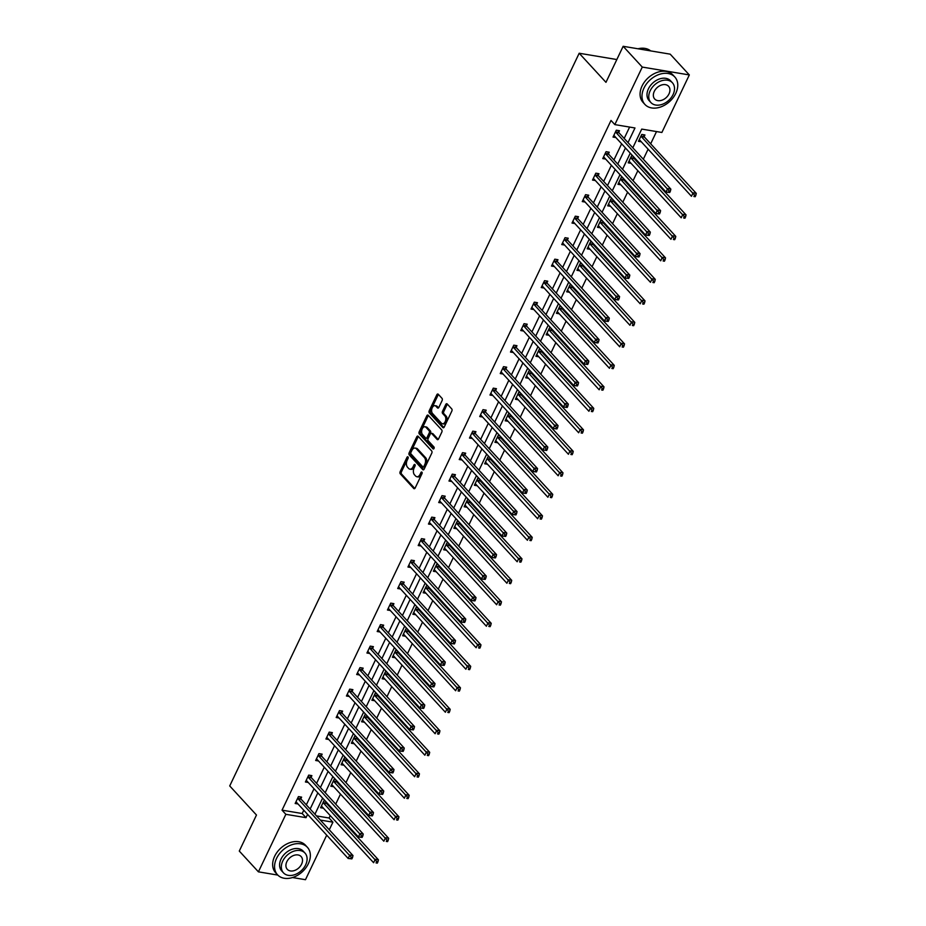 <?xml version="1.0" encoding="UTF-8"?>
<svg xmlns="http://www.w3.org/2000/svg" width="926" height="926" viewBox="0 0 926 926"><rect width="100%" height="100%" fill="white"/><g stroke="black" fill="none" stroke-linecap="round" stroke-linejoin="round"><path stroke-width="1.39" d="M407.984 456.912A1.111 0.683 -80.5 0 0 407.012 457.294L400.159 471.658A1.597 0.972 -80.5 0 0 400.264 473.823L413.772 488.511A1.597 0.972 -80.5 0 0 414.154 488.731A1.597 0.972 -80.5 0 0 415.172 487.979L422.024 473.603A1.111 0.683 -80.5 0 0 420.971 472.457L420.091 474.32A5.093 3.102 -80.5 0 1 416.839 476.74A5.093 3.102 -80.5 0 1 415.624 476.033L414.489 474.818A5.093 3.102 -80.5 0 1 414.154 467.873L415.045 466.021A1.111 0.683 -80.5 0 0 413.991 464.875L413.1 466.739A5.093 3.102 -80.5 0 1 409.859 469.158A5.093 3.102 -80.5 0 1 408.632 468.452L407.509 467.225A5.093 3.102 -80.5 0 1 407.174 460.291L408.065 458.428A1.111 0.683 -80.5 0 0 407.984 456.912M442.13 400.518A1.597 0.972 -80.5 0 0 442.015 398.342L438.23 394.221A1.597 0.972 -80.5 0 0 437.848 394.013A1.597 0.972 -80.5 0 0 436.829 394.765L429.224 410.727A1.597 0.972 -80.5 0 0 429.328 412.892L442.836 427.58A1.597 0.972 -80.5 0 0 443.218 427.789A1.597 0.972 -80.5 0 0 444.237 427.036L451.842 411.075A1.597 0.972 -80.5 0 0 451.738 408.91L447.165 403.933A1.597 0.972 -80.5 0 0 446.783 403.713A1.597 0.972 -80.5 0 0 445.765 404.465L442.512 411.306A1.597 0.972 -80.5 0 0 442.616 413.471L444.885 415.936A4.26 2.593 -80.5 0 1 445.499 420.89A4.26 2.593 -80.5 0 1 442.454 423.761A4.26 2.593 -80.5 0 1 441.436 423.17L432.535 413.505A4.26 2.593 -80.5 0 1 431.921 408.551A4.26 2.593 -80.5 0 1 434.965 405.681A4.26 2.593 -80.5 0 1 435.984 406.271L437.466 407.88A1.597 0.972 -80.5 0 0 437.859 408.1A1.597 0.972 -80.5 0 0 438.866 407.347L442.13 400.518M277.812 875.082L258.412 871.841L239.29 851.063L256.479 815.03L229.717 785.942L579.19 53.245L605.963 82.333L623.152 46.3L642.274 67.077L689.326 74.937L661.882 132.464L641.73 129.096L632.805 147.801M258.412 871.841L285.856 814.313L306.02 817.67L307.594 814.382M628.013 142.592L634.981 127.973L614.829 124.605L611.01 120.449L282.036 810.157L285.856 814.313M614.829 124.605L642.274 67.077M418.158 436.296A1.597 0.972 -80.5 0 0 417.776 436.077A1.597 0.972 -80.5 0 0 416.769 436.829L409.153 452.791A1.597 0.972 -80.5 0 0 409.257 454.955L422.777 469.644A1.597 0.972 -80.5 0 0 423.159 469.864A1.597 0.972 -80.5 0 0 424.166 469.1L431.782 453.138A1.597 0.972 -80.5 0 0 431.678 450.974L418.158 436.296M419.189 431.759L426.805 415.797A1.597 0.972 -80.5 0 1 427.812 415.045A1.597 0.972 -80.5 0 1 428.194 415.265L441.714 429.942A1.597 0.972 -80.5 0 1 441.818 432.106L438.554 438.936A1.597 0.972 -80.5 0 1 437.547 439.7A1.597 0.972 -80.5 0 1 437.165 439.48L431.678 433.518A1.597 0.972 -80.5 0 0 431.296 433.31A1.597 0.972 -80.5 0 0 430.289 434.062L428.125 438.588A1.597 0.972 -80.5 0 0 428.229 440.764L433.935 446.957A1.111 0.683 -80.5 0 1 433.032 448.855L419.293 433.924A1.597 0.972 -80.5 0 1 419.189 431.759L420.462 431.967L428.067 416.005L426.805 415.797M623.152 46.3L670.204 54.159L689.326 74.937M326.716 835.159L305.476 879.7L292.523 877.535M616.832 59.542L579.19 53.245M633.025 156.193L631.497 155.938L628.21 162.826L631.057 163.3M612.514 199.183L610.986 198.928L607.699 205.827L610.547 206.301M592.003 242.184L590.487 241.929L587.2 248.816L590.036 249.291M571.504 285.173L569.976 284.919L566.689 291.806L569.536 292.28M550.993 328.174L549.465 327.92L546.178 334.807L549.025 335.281M530.482 371.164L528.966 370.909L525.679 377.796L528.514 378.271M509.983 414.154L508.455 413.899L505.168 420.798L508.015 421.272M489.472 457.155L487.944 456.9L484.657 463.787L487.504 464.262M468.961 500.144L467.445 499.89L464.157 506.777L466.993 507.251M448.462 543.145L446.934 542.891L443.647 549.778L446.494 550.252M427.951 586.135L426.423 585.88L423.136 592.767L425.983 593.242M407.44 629.124L405.912 628.87L402.636 635.768L405.472 636.243M386.941 672.126L385.413 671.871L382.125 678.758L384.973 679.233M366.43 715.115L364.902 714.86L361.615 721.759L364.462 722.234M345.919 758.116L344.391 757.862L341.104 764.749L343.951 765.223M325.42 801.106L323.892 800.851L320.604 807.738L323.452 808.213M316.507 815.91L329.089 818.017L330.246 815.598M332.804 810.227L333.152 809.509M335.71 804.138L340.49 794.103M343.06 788.732L343.396 788.014M345.965 782.644L350.746 772.608M353.315 767.237L353.651 766.52M356.221 761.149L361.001 751.113M363.559 745.743L363.906 745.013M366.465 739.642L371.257 729.607M373.815 724.236L374.162 723.519M376.72 718.148L381.512 708.112M384.07 702.741L384.417 702.024M386.975 696.653L391.767 686.617M394.326 681.247L394.673 680.529M397.231 675.158L402.023 665.123M404.581 659.752L404.928 659.034M407.486 653.663L412.267 643.628M414.836 638.257L415.172 637.528M417.742 632.157L422.522 622.122M425.092 616.751L425.428 616.033M427.997 610.662L432.778 600.627M435.336 595.256L435.683 594.538M438.241 589.168L443.033 579.132M445.591 573.761L445.938 573.044M448.497 567.673L453.289 557.637M455.847 552.266L456.194 551.537M458.752 546.166L463.544 536.142M466.102 530.772L466.449 530.042M469.007 524.672L473.788 514.636M476.358 509.265L476.693 508.548M479.263 503.177L484.043 493.141M486.613 487.77L486.949 487.053M489.518 481.682L494.299 471.647M496.857 466.276L497.204 465.558M499.762 460.187L504.554 450.152M507.112 444.781L507.46 444.052M510.018 438.681L514.81 428.657M517.368 423.286L517.715 422.557M520.273 417.186L525.065 407.151M527.623 401.78L527.97 401.062M530.529 395.691L535.309 385.656M537.879 380.285L538.226 379.567M540.784 374.197L545.564 364.161M548.134 358.79L548.47 358.073M551.039 352.702L555.82 342.666M558.378 337.295L558.725 336.566M561.295 331.195L566.075 321.16M568.633 315.801L568.981 315.071M571.539 309.701L576.331 299.665M578.889 294.294L579.236 293.577M581.794 288.206L586.586 278.17M589.144 272.8L589.492 272.082M592.05 266.711L596.842 256.676M599.4 251.305L599.747 250.587M602.305 245.216L607.086 235.181M609.655 229.81L609.991 229.081M612.561 223.71L617.341 213.674M619.911 208.304L620.246 207.586M622.816 202.215L627.596 192.18M630.155 186.809L630.502 186.091M633.06 180.72L637.852 170.685M640.41 165.314L640.757 164.596M643.315 159.226L648.107 149.19M650.665 143.819L656.511 131.573M335.663 779.611L334.147 779.356L330.86 786.243L333.696 786.718M356.174 736.61L354.646 736.355L351.359 743.254L354.207 743.728M376.685 693.62L375.157 693.366L371.87 700.253L374.717 700.727M397.185 650.631L395.668 650.376L392.381 657.263L395.217 657.738M417.695 607.63L416.168 607.375L412.88 614.262L415.728 614.748M438.206 564.64L436.678 564.385L433.391 571.273L436.239 571.747M458.717 521.639L457.189 521.384L453.902 528.283L456.738 528.758M479.217 478.649L477.689 478.395L474.401 485.282L477.249 485.756M499.727 435.66L498.2 435.405L494.912 442.292L497.76 442.767M520.238 392.659L518.71 392.404L515.423 399.291L518.271 399.766M540.738 349.669L539.21 349.415L535.923 356.302L538.77 356.776M561.249 306.668L559.721 306.413L556.433 313.312L559.281 313.787M581.76 263.678L580.232 263.424L576.944 270.311L579.792 270.786M602.259 220.689L600.731 220.423L597.455 227.321L600.291 227.796M622.77 177.688L621.242 177.433L617.955 184.32L620.802 184.795M644.195 136.516L644.936 134.976L641.753 134.444L638.465 141.331L641.313 141.805M329.089 818.017L332.92 822.172L329.286 829.789M310.152 809.011L317.838 792.876M320.408 787.505L328.093 771.381M330.663 766.01L338.349 749.886M340.907 744.516L348.604 728.392M351.162 723.021L358.86 706.897M361.418 701.526L369.115 685.39M371.673 680.02L379.359 663.896M381.929 658.525L389.615 642.401M392.184 637.03L399.87 620.906M402.428 615.535L410.125 599.411M412.683 594.041L420.381 577.905M422.939 572.534L430.636 556.41M433.194 551.039L440.892 534.915M443.45 529.545L451.136 513.421M453.705 508.05L461.391 491.914M463.961 486.555L471.647 470.42M474.205 465.049L481.902 448.925M484.46 443.554L492.157 427.43M494.715 422.059L502.413 405.935M504.971 400.564L512.657 384.429M515.226 379.058L522.912 362.934M525.482 357.563L533.168 341.439M535.726 336.069L543.423 319.945M545.981 314.574L553.679 298.45M556.237 293.079L563.934 276.943M566.492 271.573L574.178 255.449M576.748 250.078L584.433 233.954M587.003 228.583L594.689 212.459M597.247 207.088L604.944 190.964M607.502 185.594L615.2 169.458M617.758 164.087L625.455 147.963M320.327 820.066L332.92 822.172M630.247 153.172L622.55 169.296M619.992 174.667L612.294 190.802M609.736 196.173L602.05 212.297M599.481 217.668L591.795 233.792M589.225 239.163L581.54 255.287M578.981 260.657L571.284 276.781M568.726 282.152L561.029 298.288M558.471 303.659L550.773 319.783M548.215 325.153L540.529 341.277M537.96 346.648L530.274 362.772M527.704 368.143L520.018 384.267M517.46 389.638L509.763 405.773M507.205 411.144L499.508 427.268M496.949 432.639L489.252 448.763M486.694 454.134L479.008 470.258M476.439 475.628L468.753 491.752M466.183 497.123L458.497 513.259M455.939 518.629L448.242 534.753M445.684 540.124L437.986 556.248M435.428 561.619L427.731 577.743M425.173 583.114L417.476 599.238M414.917 604.609L407.232 620.744M404.662 626.115L396.976 642.239M394.407 647.61L386.721 663.734M384.163 669.104L376.465 685.228M373.907 690.599L366.21 706.735M363.652 712.106L355.954 728.23M353.396 733.6L345.711 749.724M343.141 755.095L335.455 771.219M332.885 776.59L325.2 792.714M322.642 798.085L314.944 814.22M282.036 810.157L302.189 813.526L303.763 810.227M306.332 804.856L314.018 788.72M316.576 783.35L324.274 767.226M326.832 761.855L334.529 745.731M337.087 740.36L344.785 724.236M347.343 718.865L355.028 702.741M357.598 697.371L365.284 681.235M367.853 675.864L375.539 659.74M378.097 654.369L385.795 638.245M388.353 632.875L396.05 616.751M398.608 611.38L406.306 595.256M408.864 589.885L416.55 573.75M419.119 568.379L426.805 552.255M429.375 546.884L437.06 530.76M439.618 525.389L447.316 509.265M449.874 503.894L457.571 487.77M460.129 482.4L467.827 466.264M470.385 460.893L478.082 444.769M480.64 439.399L488.326 423.275M490.896 417.904L498.582 401.78M501.151 396.409L508.837 380.273M511.395 374.914L519.092 358.779M521.651 353.408L529.348 337.284M531.906 331.913L539.603 315.789M542.161 310.418L549.847 294.294M552.417 288.924L560.103 272.788M562.672 267.417L570.358 251.293M572.916 245.922L580.614 229.798M583.172 224.428L590.869 208.304M593.427 202.933L601.124 186.809M603.683 181.438L611.368 165.303M613.938 159.932L621.624 143.808M624.193 138.437L629.611 127.082M302.189 813.526L306.02 817.67M615.871 137.557L613.024 137.083L616.311 130.196L619.494 130.728L618.753 132.268M605.616 159.052L602.768 158.577L606.055 151.69L609.239 152.223L608.509 153.762M595.36 180.547L592.524 180.072L595.812 173.185L598.983 173.718L598.254 175.257M585.116 202.053L582.269 201.579L585.556 194.68L588.728 195.212L587.998 196.752M574.861 223.548L572.013 223.073L575.301 216.186L578.484 216.707L577.743 218.258M564.605 245.043L561.758 244.568L565.045 237.681L568.228 238.214L567.488 239.753M554.35 266.538L551.502 266.063L554.79 259.176L557.973 259.708L557.232 261.248M544.094 288.032L541.247 287.558L544.534 280.671L547.717 281.203L546.988 282.743M533.839 309.539L531.003 309.064L534.29 302.165L537.462 302.698L536.733 304.237M523.584 331.033L520.748 330.559L524.035 323.672L527.207 324.193L526.477 325.744M513.34 352.528L510.492 352.054L513.78 345.166L516.963 345.699L516.222 347.238M503.084 374.023L500.237 373.548L503.524 366.661L506.707 367.194L505.966 368.733M492.829 395.518L489.981 395.043L493.269 388.156L496.452 388.688L495.711 390.228M482.573 417.024L479.726 416.55L483.013 409.651L486.196 410.183L485.455 411.723M472.318 438.519L469.482 438.044L472.758 431.157L475.941 431.678L475.212 433.229M462.062 460.014L459.227 459.539L462.514 452.652L465.685 453.184L464.956 454.724M451.819 481.508L448.971 481.034L452.258 474.147L455.43 474.679L454.701 476.219M441.563 503.003L438.716 502.529L442.003 495.641L445.186 496.174L444.445 497.713M431.308 524.51L428.46 524.035L431.748 517.136L434.931 517.669L434.19 519.208M421.052 546.004L418.205 545.53L421.492 538.643L424.675 539.163L423.934 540.715M410.797 567.499L407.949 567.025L411.237 560.137L414.42 560.67L413.69 562.209M400.541 588.994L397.705 588.519L400.993 581.632L404.164 582.165L403.435 583.704M390.297 610.5L387.45 610.014L390.737 603.127L393.909 603.659L393.18 605.199M380.042 631.995L377.195 631.52L380.482 624.622L383.665 625.154L382.924 626.694M369.787 653.49L366.939 653.015L370.226 646.128L373.41 646.661L372.669 648.2M359.531 674.985L356.684 674.51L359.971 667.623L363.154 668.155L362.413 669.695M349.276 696.479L346.428 696.005L349.715 689.118L352.899 689.65L352.169 691.19M339.02 717.986L336.184 717.511L339.472 710.612L342.643 711.145L341.914 712.684M328.765 739.48L325.929 739.006L329.216 732.107L332.388 732.64L331.658 734.191M318.521 760.975L315.673 760.501L318.961 753.614L322.144 754.146L321.403 755.685M308.265 782.47L305.418 781.995L308.705 775.108L311.888 775.641L311.148 777.18M298.01 803.965L295.162 803.49L298.45 796.603L301.633 797.136L300.892 798.675M409.859 469.158L411.132 469.366A5.093 3.102 -80.5 0 0 414.373 466.947L413.1 466.739M415.207 465.199L414.373 466.947M416.839 476.74L418.112 476.948A5.093 3.102 -80.5 0 0 421.353 474.529L420.091 474.32M422.187 472.781L421.353 474.529M408.227 457.618L401.421 471.866A1.597 0.972 -80.5 0 0 401.537 474.043L414.813 488.477M418.39 436.54A1.597 0.972 -80.5 0 0 418.043 437.037L410.426 452.999A1.597 0.972 -80.5 0 0 410.531 455.175L423.819 469.609M410.912 452.444A1.111 0.683 -80.5 0 0 410.994 453.96L422.846 466.854A1.111 0.683 -80.5 0 0 423.83 466.472L424.768 464.516A5.093 3.102 -80.5 0 0 424.421 457.571L416.318 448.763A5.093 3.102 -80.5 0 0 415.091 448.068A5.093 3.102 -80.5 0 0 411.85 450.487L410.912 452.444M424.12 467.063A1.111 0.683 -80.5 0 0 425.103 466.692L423.83 466.472M415.091 448.068L416.364 448.277A5.093 3.102 -80.5 0 1 417.591 448.983L425.694 457.791A5.093 3.102 -80.5 0 1 426.041 464.725L425.103 466.692M438.206 439.445L432.951 433.738A1.597 0.972 -80.5 0 0 432.569 433.518A1.597 0.972 -80.5 0 0 432.141 433.6M433.912 448.647L420.566 434.144L419.293 433.924M425.995 427.349A4.26 2.593 -80.5 0 0 424.965 426.759A4.26 2.593 -80.5 0 0 421.932 429.629A4.26 2.593 -80.5 0 0 422.545 434.583L425.671 437.986A1.597 0.972 -80.5 0 0 426.064 438.206A1.597 0.972 -80.5 0 0 427.071 437.454L429.236 432.917A1.597 0.972 -80.5 0 0 429.132 430.752L425.995 427.349L427.268 427.557A4.26 2.593 -80.5 0 0 426.238 426.967L424.965 426.759M426.944 438.195A1.597 0.972 -80.5 0 0 427.326 438.415A1.597 0.972 -80.5 0 0 428.344 437.662L427.071 437.454M427.268 427.557L430.405 430.96A1.597 0.972 -80.5 0 1 430.509 433.136L428.344 437.662M420.462 431.967A1.597 0.972 -80.5 0 0 420.566 434.144M434.965 405.681L436.239 405.901A4.26 2.593 -80.5 0 1 437.257 406.479L438.519 407.845M442.454 423.761L443.728 423.969A4.26 2.593 -80.5 0 0 446.772 421.099A4.26 2.593 -80.5 0 0 446.158 416.144L444.885 415.936M447.385 404.176A1.597 0.972 -80.5 0 0 447.038 404.685L443.785 411.514A1.597 0.972 -80.5 0 0 443.89 413.679L446.158 416.144M438.449 394.476A1.597 0.972 -80.5 0 0 438.102 394.974L430.486 410.936A1.597 0.972 -80.5 0 0 430.602 413.1L443.878 427.546M321.334 806.199L321.484 806.245A1.62 0.984 99.5 0 1 321.82 806.453L373.606 862.708L375.25 859.27L378.421 859.803L326.647 803.537A1.62 0.984 99.5 0 1 326.403 803.131L325.848 801.58M376.697 861.539L376.049 862.916L377.31 863.125L377.97 861.747L376.697 861.539L323.463 803.004A1.62 0.984 99.5 0 1 323.232 802.599L323.151 802.391M377.31 863.125L376.049 862.916M378.421 859.803L377.97 861.747M351.88 858.877L352.54 857.499L351.267 857.291L350.607 858.668L351.88 858.877L348.164 858.46L296.389 802.205A1.62 0.984 -80.5 0 0 296.054 801.997L295.903 801.951M350.607 858.668L348.164 858.46L349.808 855.022L352.991 855.555L301.205 799.288A1.62 0.984 -80.5 0 1 300.973 798.883L300.255 796.904M297.721 798.143L297.79 798.351A1.62 0.984 -80.5 0 0 298.033 798.756L351.267 857.291M352.54 857.499L352.991 855.555M276.561 858.379A20.291 14.573 137.4 0 0 277.522 874.781A20.291 14.573 137.4 0 0 308.358 863.692A20.291 14.573 137.4 0 0 307.386 847.302A20.291 14.573 137.4 0 0 276.561 858.379M307.386 847.302L305.476 845.218A20.291 14.573 137.4 0 0 274.64 856.307A20.291 14.573 137.4 0 0 275.612 872.697L277.522 874.781M283.472 872.848L281.712 870.926A14.608 10.487 -42.6 0 1 281.006 859.131A14.608 10.487 -42.6 0 1 303.207 851.144L304.967 853.054A14.608 10.487 137.4 0 0 282.766 861.041A14.608 10.487 137.4 0 0 283.472 872.848A14.608 10.487 137.4 0 0 305.661 864.861A14.608 10.487 137.4 0 0 304.967 853.054M301.587 864.178A9.41 6.76 137.4 0 0 301.147 856.573A9.41 6.76 137.4 0 0 286.84 861.712A9.41 6.76 137.4 0 0 287.291 869.329A9.41 6.76 137.4 0 0 301.587 864.178M643.975 88.063A20.291 14.573 137.4 0 0 644.947 104.464A20.291 14.573 137.4 0 0 675.772 93.376A20.291 14.573 137.4 0 0 674.811 76.985A20.291 14.573 137.4 0 0 643.975 88.063M674.811 76.985L672.889 74.902A20.291 14.573 137.4 0 0 642.065 85.991A20.291 14.573 137.4 0 0 643.038 102.381L644.947 104.464M650.885 102.531L649.126 100.621A14.608 10.487 -42.6 0 1 648.432 88.815A14.608 10.487 -42.6 0 1 670.621 80.828L672.38 82.738A14.608 10.487 137.4 0 0 650.191 90.725A14.608 10.487 137.4 0 0 650.885 102.531A14.608 10.487 137.4 0 0 673.086 94.545A14.608 10.487 137.4 0 0 672.38 82.738M669.012 93.862A9.41 6.76 137.4 0 0 668.56 86.257A9.41 6.76 137.4 0 0 654.265 91.408A9.41 6.76 137.4 0 0 654.705 99.013A9.41 6.76 137.4 0 0 669.012 93.862M650.654 50.895A20.291 14.573 137.4 0 0 637.968 48.777M331.589 784.704L331.74 784.739A1.62 0.984 99.5 0 1 332.075 784.959L383.862 841.213L385.505 837.764L388.677 838.296L336.902 782.042A1.62 0.984 99.5 0 1 336.659 781.637L336.103 780.074M386.952 840.044L386.292 841.421L387.566 841.63L388.225 840.252L386.952 840.044L333.719 781.509A1.62 0.984 99.5 0 1 333.476 781.104L333.406 780.896M387.566 841.63L386.292 841.421M388.677 838.296L388.225 840.252M341.844 763.209L341.995 763.244A1.62 0.984 99.5 0 1 342.331 763.452L394.106 819.718L395.749 816.269L398.932 816.801L347.146 760.547A1.62 0.984 99.5 0 1 346.914 760.13L346.347 758.579M397.208 818.549L396.548 819.927L397.821 820.135L398.481 818.758L397.208 818.549L343.974 760.014A1.62 0.984 99.5 0 1 343.731 759.598L343.662 759.401M397.821 820.135L396.548 819.927M398.932 816.801L398.481 818.758M362.135 837.382L362.795 836.004L361.522 835.796L360.862 837.173L362.135 837.382L358.42 836.965L306.633 780.711A1.62 0.984 -80.5 0 0 306.309 780.491L306.159 780.456M360.862 837.173L358.42 836.965L360.064 833.516L363.247 834.048L311.46 777.794A1.62 0.984 -80.5 0 1 311.217 777.389L310.511 775.409M307.964 776.648L308.045 776.856A1.62 0.984 -80.5 0 0 308.277 777.261L361.522 835.796M362.795 836.004L363.247 834.048M372.391 815.887L373.039 814.51L371.777 814.301L371.118 815.679L372.391 815.887L368.675 815.47L316.889 759.204A1.62 0.984 -80.5 0 0 316.553 758.996L316.403 758.961M371.118 815.679L368.675 815.47L370.319 812.021L373.491 812.553L321.716 756.299A1.62 0.984 -80.5 0 1 321.472 755.882L320.766 753.914M318.22 755.153L318.301 755.35A1.62 0.984 -80.5 0 0 318.532 755.766L371.777 814.301M373.039 814.51L373.491 812.553M352.1 741.714L352.25 741.749A1.62 0.984 99.5 0 1 352.586 741.957L404.361 798.224L406.005 794.774L409.188 795.307L357.401 739.041A1.62 0.984 99.5 0 1 357.17 738.635L356.603 737.084M407.463 797.043L406.803 798.42L408.077 798.64L408.736 797.263L407.463 797.043L354.23 738.52A1.62 0.984 99.5 0 1 353.987 738.103L353.917 737.906M408.077 798.64L406.803 798.42M409.188 795.307L408.736 797.263M382.635 794.392L383.295 793.015L382.021 792.795L381.373 794.172L382.635 794.392L378.931 793.976L327.144 737.709A1.62 0.984 -80.5 0 0 326.809 737.501L326.658 737.466M381.373 794.172L378.931 793.976L380.574 790.526L383.746 791.059L331.971 734.793A1.62 0.984 -80.5 0 1 331.728 734.387L331.022 732.42M328.475 733.658L328.545 733.855A1.62 0.984 -80.5 0 0 328.788 734.272L382.021 792.795M383.295 793.015L383.746 791.059M362.355 720.208L362.506 720.254A1.62 0.984 99.5 0 1 362.842 720.463L414.616 776.717L416.26 773.279L419.443 773.812L367.657 717.546A1.62 0.984 99.5 0 1 367.425 717.141L366.858 715.59M417.719 775.548L417.059 776.926L418.332 777.145L418.992 775.768L417.719 775.548L364.474 717.013A1.62 0.984 99.5 0 1 364.242 716.608L364.173 716.4M418.332 777.145L417.059 776.926M419.443 773.812L418.992 775.768M392.89 772.897L393.55 771.52L392.277 771.3L391.617 772.678L392.89 772.897L389.186 772.469L337.4 716.215A1.62 0.984 -80.5 0 0 337.064 716.006L336.914 715.96M391.617 772.678L389.186 772.469L390.818 769.031L394.001 769.564L342.226 713.298A1.62 0.984 -80.5 0 1 341.983 712.893L341.266 710.913M338.731 712.152L338.8 712.36A1.62 0.984 -80.5 0 0 339.043 712.765L392.277 771.3M393.55 771.52L394.001 769.564M372.611 698.713L372.761 698.76A1.62 0.984 99.5 0 1 373.085 698.968L424.872 755.222L426.516 751.785L429.699 752.306L377.912 696.051A1.62 0.984 99.5 0 1 377.669 695.646L377.113 694.083M427.974 754.053L427.314 755.431L428.588 755.639L429.236 754.262L427.974 754.053L374.729 695.519A1.62 0.984 99.5 0 1 374.498 695.113L374.417 694.905M428.588 755.639L427.314 755.431M429.699 752.306L429.236 754.262M403.146 751.391L403.805 750.014L402.532 749.805L401.872 751.183L403.146 751.391L399.43 750.974L347.655 694.72A1.62 0.984 -80.5 0 0 347.319 694.512L347.169 694.465M401.872 751.183L399.43 750.974L401.074 747.537L404.257 748.069L352.47 691.803A1.62 0.984 -80.5 0 1 352.239 691.398L351.521 689.419M348.986 690.657L349.056 690.865A1.62 0.984 -80.5 0 0 349.299 691.271L402.532 749.805M403.805 750.014L404.257 748.069M382.855 677.219L383.005 677.253A1.62 0.984 99.5 0 1 383.341 677.473L435.127 733.728L436.771 730.278L439.943 730.811L388.168 674.556A1.62 0.984 99.5 0 1 387.925 674.14L387.369 672.589M438.218 732.559L437.57 733.936L438.843 734.144L439.491 732.767L438.218 732.559L384.985 674.024A1.62 0.984 99.5 0 1 384.753 673.619L384.672 673.41M438.843 734.144L437.57 733.936M439.943 730.811L439.491 732.767M413.401 729.896L414.061 728.519L412.788 728.311L412.128 729.688L413.401 729.896L409.686 729.48L357.911 673.225A1.62 0.984 -80.5 0 0 357.575 673.005L357.424 672.97M412.128 729.688L409.686 729.48L411.329 726.03L414.512 726.563L362.726 670.308A1.62 0.984 -80.5 0 1 362.494 669.892L361.777 667.924M359.242 669.162L359.311 669.371A1.62 0.984 -80.5 0 0 359.554 669.776L412.788 728.311M414.061 728.519L414.512 726.563M393.11 655.724L393.261 655.758A1.62 0.984 99.5 0 1 393.596 655.967L445.383 712.233L447.026 708.784L450.198 709.316L398.423 653.062A1.62 0.984 99.5 0 1 398.18 652.645L397.624 651.094M448.473 711.064L447.825 712.441L449.087 712.65L449.747 711.272L448.473 711.064L395.24 652.529A1.62 0.984 99.5 0 1 394.997 652.112L394.927 651.916M449.087 712.65L447.825 712.441M450.198 709.316L449.747 711.272M423.657 708.402L424.316 707.024L423.043 706.816L422.383 708.193L423.657 708.402L419.941 707.985L368.154 651.719A1.62 0.984 -80.5 0 0 367.83 651.51L367.68 651.476M422.383 708.193L419.941 707.985L421.585 704.536L424.768 705.068L372.981 648.813A1.62 0.984 -80.5 0 1 372.75 648.397L372.032 646.429M369.497 647.668L369.567 647.864A1.62 0.984 -80.5 0 0 369.798 648.281L423.043 706.816M424.316 707.024L424.768 705.068M403.366 634.229L403.516 634.264A1.62 0.984 99.5 0 1 403.852 634.472L455.627 690.738L457.27 687.289L460.454 687.821L408.679 631.555A1.62 0.984 99.5 0 1 408.435 631.15L407.88 629.599M458.729 689.557L458.069 690.935L459.342 691.155L460.002 689.777L458.729 689.557L405.495 631.034A1.62 0.984 99.5 0 1 405.252 630.618L405.183 630.421M459.342 691.155L458.069 690.935M460.454 687.821L460.002 689.777M433.912 686.907L434.56 685.529L433.299 685.309L432.639 686.687L433.912 686.907L430.196 686.49L378.41 630.224A1.62 0.984 -80.5 0 0 378.086 630.016L377.924 629.981M432.639 686.687L430.196 686.49L431.84 683.041L435.023 683.573L383.237 627.307A1.62 0.984 -80.5 0 1 382.994 626.902L382.288 624.923M379.741 626.173L379.822 626.37A1.62 0.984 -80.5 0 0 380.054 626.786L433.299 685.309M434.56 685.529L435.023 683.573M413.621 612.723L413.772 612.769A1.62 0.984 99.5 0 1 414.107 612.977L465.882 669.232L467.526 665.794L470.709 666.326L418.922 610.06A1.62 0.984 99.5 0 1 418.691 609.655L418.124 608.104M468.984 668.063L468.325 669.44L469.598 669.66L470.258 668.283L468.984 668.063L415.751 609.528A1.62 0.984 99.5 0 1 415.508 609.123L415.438 608.914M469.598 669.66L468.325 669.44M470.709 666.326L470.258 668.283M444.156 665.412L444.816 664.035L443.542 663.815L442.894 665.192L444.156 665.412L440.452 664.984L388.665 608.729A1.62 0.984 -80.5 0 0 388.33 608.521L388.179 608.475M442.894 665.192L440.452 664.984L442.096 661.546L445.267 662.078L393.492 605.812A1.62 0.984 -80.5 0 1 393.249 605.407L392.543 603.428M389.996 604.666L390.077 604.875A1.62 0.984 -80.5 0 0 390.309 605.28L443.542 663.815M444.816 664.035L445.267 662.078M423.876 591.228L424.027 591.274A1.62 0.984 99.5 0 1 424.363 591.482L476.138 647.737L477.781 644.299L480.964 644.82L429.178 588.566A1.62 0.984 99.5 0 1 428.946 588.16L428.379 586.598M479.24 646.568L478.58 647.945L479.853 648.154L480.513 646.776L479.24 646.568L426.006 588.033A1.62 0.984 99.5 0 1 425.763 587.628L425.694 587.42M479.853 648.154L478.58 647.945M480.964 644.82L480.513 646.776M454.411 643.906L455.071 642.528L453.798 642.32L453.138 643.697L454.411 643.906L450.707 643.489L398.921 587.234A1.62 0.984 -80.5 0 0 398.585 587.026L398.435 586.98M453.138 643.697L450.707 643.489L452.351 640.051L455.523 640.572L403.748 584.318A1.62 0.984 -80.5 0 1 403.505 583.912L402.787 581.933M400.252 583.172L400.321 583.38A1.62 0.984 -80.5 0 0 400.564 583.785L453.798 642.32M455.071 642.528L455.523 640.572M434.132 569.733L434.282 569.768A1.62 0.984 99.5 0 1 434.607 569.988L486.393 626.242L488.037 622.793L491.22 623.325L439.433 567.071A1.62 0.984 99.5 0 1 439.19 566.654L438.635 565.103M489.495 625.073L488.835 626.451L490.109 626.659L490.768 625.282L489.495 625.073L436.25 566.538A1.62 0.984 99.5 0 1 436.019 566.133L435.938 565.925M490.109 626.659L488.835 626.451M491.22 623.325L490.768 625.282M464.667 622.411L465.327 621.033L464.053 620.825L463.394 622.203L464.667 622.411L460.951 621.994L409.176 565.74A1.62 0.984 -80.5 0 0 408.841 565.52L408.69 565.485M463.394 622.203L460.951 621.994L462.595 618.545L465.778 619.077L413.991 562.823A1.62 0.984 -80.5 0 1 413.76 562.406L413.042 560.438M410.507 561.677L410.577 561.885A1.62 0.984 -80.5 0 0 410.82 562.29L464.053 620.825M465.327 621.033L465.778 619.077M444.376 548.238L444.526 548.273A1.62 0.984 99.5 0 1 444.862 548.481L496.649 604.747L498.292 601.298L501.464 601.831L449.689 545.576A1.62 0.984 99.5 0 1 449.446 545.159L448.89 543.608M499.751 603.578L499.091 604.956L500.364 605.164L501.012 603.787L499.751 603.578L446.506 545.044A1.62 0.984 99.5 0 1 446.274 544.627L446.193 544.43M500.364 605.164L499.091 604.956M501.464 601.831L501.012 603.787M474.922 600.916L475.582 599.539L474.309 599.33L473.649 600.708L474.922 600.916L471.207 600.499L419.432 544.233A1.62 0.984 -80.5 0 0 419.096 544.025L418.946 543.99M473.649 600.708L471.207 600.499L472.85 597.05L476.033 597.583L424.247 541.328A1.62 0.984 -80.5 0 1 424.015 540.911L423.298 538.944M420.763 540.182L420.832 540.379A1.62 0.984 -80.5 0 0 421.075 540.796L474.309 599.33M475.582 599.539L476.033 597.583M454.631 526.732L454.782 526.778A1.62 0.984 99.5 0 1 455.117 526.987L506.904 583.253L508.548 579.803L511.719 580.336L459.944 524.07A1.62 0.984 99.5 0 1 459.701 523.665L459.146 522.114M509.995 582.072L509.346 583.449L510.608 583.669L511.268 582.292L509.995 582.072L456.761 523.549A1.62 0.984 99.5 0 1 456.518 523.132L456.449 522.935M510.608 583.669L509.346 583.449M511.719 580.336L511.268 582.292M485.178 579.421L485.837 578.044L484.564 577.824L483.904 579.201L485.178 579.421L481.462 579.005L429.687 522.739A1.62 0.984 -80.5 0 0 429.351 522.53L429.201 522.484M483.904 579.201L481.462 579.005L483.106 575.555L486.289 576.088L434.502 519.822A1.62 0.984 -80.5 0 1 434.271 519.417L433.553 517.437M431.018 518.687L431.088 518.884A1.62 0.984 -80.5 0 0 431.319 519.301L484.564 577.824M485.837 578.044L486.289 576.088M464.887 505.237L465.037 505.283A1.62 0.984 99.5 0 1 465.373 505.492L517.159 561.746L518.791 558.309L521.975 558.841L470.2 502.575A1.62 0.984 99.5 0 1 469.957 502.17L469.401 500.619M520.25 560.577L519.59 561.955L520.863 562.175L521.523 560.786L520.25 560.577L467.017 502.042A1.62 0.984 99.5 0 1 466.773 501.637L466.704 501.429M520.863 562.175L519.59 561.955M521.975 558.841L521.523 560.786M495.433 557.927L496.081 556.538L494.82 556.329L494.16 557.707L495.433 557.927L491.718 557.498L439.931 501.244A1.62 0.984 -80.5 0 0 439.607 501.035L439.456 500.989M494.16 557.707L491.718 557.498L493.361 554.061L496.544 554.593L444.758 498.327A1.62 0.984 -80.5 0 1 444.515 497.922L443.809 495.942M441.262 497.181L441.343 497.389A1.62 0.984 -80.5 0 0 441.575 497.794L494.82 556.329M496.081 556.538L496.544 554.593M475.142 483.742L475.293 483.789A1.62 0.984 99.5 0 1 475.628 483.997L527.403 540.252L529.047 536.814L532.23 537.335L480.444 481.08A1.62 0.984 99.5 0 1 480.212 480.675L479.645 479.112M530.505 539.082L529.846 540.46L531.119 540.668L531.779 539.291L530.505 539.082L477.272 480.548A1.62 0.984 99.5 0 1 477.029 480.143L476.959 479.934M531.119 540.668L529.846 540.46M532.23 537.335L531.779 539.291M505.689 536.42L506.337 535.043L505.064 534.834L504.415 536.212L505.689 536.42L501.973 536.004L450.186 479.749A1.62 0.984 -80.5 0 0 449.851 479.541L449.7 479.494M504.415 536.212L501.973 536.004L503.617 532.566L506.788 533.087L455.013 476.832A1.62 0.984 -80.5 0 1 454.77 476.427L454.064 474.448M451.518 475.686L451.599 475.895A1.62 0.984 -80.5 0 0 451.83 476.3L505.064 534.834M506.337 535.043L506.788 533.087M485.398 462.248L485.548 462.282A1.62 0.984 99.5 0 1 485.884 462.502L537.659 518.757L539.302 515.307L542.486 515.84L490.699 459.585A1.62 0.984 99.5 0 1 490.467 459.169L489.9 457.618M540.761 517.588L540.101 518.965L541.374 519.173L542.034 517.796L540.761 517.588L487.527 459.053A1.62 0.984 99.5 0 1 487.284 458.648L487.215 458.439M541.374 519.173L540.101 518.965M542.486 515.84L542.034 517.796M515.932 514.925L516.592 513.548L515.319 513.34L514.671 514.717L515.932 514.925L512.228 514.509L460.442 458.254A1.62 0.984 -80.5 0 0 460.106 458.034L459.956 458M514.671 514.717L512.228 514.509L513.872 511.059L517.044 511.592L465.269 455.337A1.62 0.984 -80.5 0 1 465.026 454.921L464.32 452.953M461.773 454.191L461.842 454.4A1.62 0.984 -80.5 0 0 462.086 454.805L515.319 513.34M516.592 513.548L517.044 511.592M495.653 440.753L495.804 440.788A1.62 0.984 99.5 0 1 496.128 440.996L547.914 497.262L549.558 493.813L552.741 494.345L500.954 438.091A1.62 0.984 99.5 0 1 500.723 437.674L500.156 436.123M551.016 496.093L550.357 497.47L551.63 497.679L552.29 496.301L551.016 496.093L497.771 437.558A1.62 0.984 99.5 0 1 497.54 437.141L497.47 436.945M551.63 497.679L550.357 497.47M552.741 494.345L552.29 496.301M526.188 493.431L526.848 492.053L525.574 491.845L524.915 493.222L526.188 493.431L522.472 493.014L470.697 436.748A1.62 0.984 -80.5 0 0 470.362 436.54L470.211 436.505M524.915 493.222L522.472 493.014L524.116 489.565L527.299 490.097L475.524 433.843A1.62 0.984 -80.5 0 1 475.281 433.426L474.563 431.458M472.029 432.697L472.098 432.893A1.62 0.984 -80.5 0 0 472.341 433.31L525.574 491.845M526.848 492.053L527.299 490.097M505.897 419.246L506.059 419.293A1.62 0.984 99.5 0 1 506.383 419.501L558.17 475.767L559.813 472.318L562.996 472.85L511.21 416.584A1.62 0.984 99.5 0 1 510.967 416.179L510.411 414.628M561.272 474.587L560.612 475.964L561.885 476.184L562.533 474.806L561.272 474.587L508.027 416.063A1.62 0.984 99.5 0 1 507.795 415.647L507.714 415.45M561.885 476.184L560.612 475.964M562.996 472.85L562.533 474.806M536.443 471.936L537.103 470.558L535.83 470.339L535.17 471.716L536.443 471.936L532.728 471.519L480.953 415.253A1.62 0.984 -80.5 0 0 480.617 415.045L480.467 414.998M535.17 471.716L532.728 471.519L534.371 468.07L537.555 468.602L485.768 412.336A1.62 0.984 -80.5 0 1 485.537 411.931L484.819 409.952M482.284 411.202L482.353 411.399A1.62 0.984 -80.5 0 0 482.596 411.815L535.83 470.339M537.103 470.558L537.555 468.602M516.152 397.752L516.303 397.798A1.62 0.984 99.5 0 1 516.639 398.006L568.425 454.261L570.069 450.823L573.24 451.356L521.465 395.089A1.62 0.984 99.5 0 1 521.222 394.684L520.667 393.133M571.516 453.092L570.867 454.469L572.129 454.689L572.789 453.3L571.516 453.092L518.282 394.557A1.62 0.984 99.5 0 1 518.051 394.152L517.97 393.944M572.129 454.689L570.867 454.469M573.24 451.356L572.789 453.3M546.699 450.441L547.359 449.052L546.085 448.844L545.426 450.221L546.699 450.441L542.983 450.013L491.208 393.758A1.62 0.984 -80.5 0 0 490.873 393.55L490.722 393.504M545.426 450.221L542.983 450.013L544.627 446.575L547.81 447.108L496.023 390.841A1.62 0.984 -80.5 0 1 495.792 390.436L495.074 388.457M492.539 389.696L492.609 389.904A1.62 0.984 -80.5 0 0 492.852 390.309L546.085 448.844M547.359 449.052L547.81 447.108M526.408 376.257L526.558 376.303A1.62 0.984 99.5 0 1 526.894 376.512L578.681 432.766L580.324 429.328L583.496 429.849L531.721 373.595A1.62 0.984 99.5 0 1 531.478 373.19L530.922 371.627M581.771 431.597L581.111 432.974L582.385 433.183L583.044 431.805L581.771 431.597L528.538 373.062A1.62 0.984 99.5 0 1 528.295 372.657L528.225 372.449M582.385 433.183L581.111 432.974M583.496 429.849L583.044 431.805M556.954 428.935L557.614 427.557L556.341 427.349L555.681 428.726L556.954 428.935L553.239 428.518L501.452 372.264A1.62 0.984 -80.5 0 0 501.128 372.055L500.978 372.009M555.681 428.726L553.239 428.518L554.882 425.08L558.065 425.601L506.279 369.347A1.62 0.984 -80.5 0 1 506.047 368.942L505.33 366.962M502.783 368.201L502.864 368.409A1.62 0.984 -80.5 0 0 503.096 368.814L556.341 427.349M557.614 427.557L558.065 425.601M536.663 354.762L536.814 354.797A1.62 0.984 99.5 0 1 537.149 355.017L588.924 411.271L590.568 407.822L593.751 408.354L541.965 352.1A1.62 0.984 99.5 0 1 541.733 351.683L541.166 350.132M592.027 410.102L591.367 411.48L592.64 411.688L593.3 410.311L592.027 410.102L538.793 351.567A1.62 0.984 99.5 0 1 538.55 351.151L538.481 350.954M592.64 411.688L591.367 411.48M593.751 408.354L593.3 410.311M567.21 407.44L567.858 406.063L566.596 405.854L565.936 407.232L567.21 407.44L563.494 407.023L511.708 350.769A1.62 0.984 -80.5 0 0 511.372 350.549L511.221 350.514M565.936 407.232L563.494 407.023L565.138 403.574L568.309 404.106L516.534 347.852A1.62 0.984 -80.5 0 1 516.291 347.435L515.585 345.467M513.039 346.706L513.12 346.903A1.62 0.984 -80.5 0 0 513.351 347.319L566.596 405.854M567.858 406.063L568.309 404.106M546.919 333.267L547.069 333.302A1.62 0.984 99.5 0 1 547.405 333.51L599.18 389.777L600.824 386.327L604.007 386.86L552.22 330.605A1.62 0.984 99.5 0 1 551.989 330.188L551.421 328.637M602.282 388.596L601.622 389.985L602.895 390.193L603.555 388.816L602.282 388.596L549.049 330.073A1.62 0.984 99.5 0 1 548.805 329.656L548.736 329.459M602.895 390.193L601.622 389.985M604.007 386.86L603.555 388.816M577.454 385.945L578.113 384.568L576.84 384.348L576.192 385.737L577.454 385.945L573.75 385.529L521.963 329.262A1.62 0.984 -80.5 0 0 521.627 329.054L521.477 329.019M576.192 385.737L573.75 385.529L575.393 382.079L578.565 382.612L526.79 326.357A1.62 0.984 -80.5 0 1 526.547 325.94L525.841 323.973M523.294 325.211L523.364 325.408A1.62 0.984 -80.5 0 0 523.607 325.825L576.84 384.348M578.113 384.568L578.565 382.612M557.174 311.761L557.325 311.807A1.62 0.984 99.5 0 1 557.66 312.016L609.435 368.282L611.079 364.832L614.262 365.365L562.476 309.099A1.62 0.984 99.5 0 1 562.244 308.694L561.677 307.143M612.537 367.101L611.878 368.479L613.151 368.698L613.811 367.321L612.537 367.101L559.292 308.566A1.62 0.984 99.5 0 1 559.061 308.161L558.991 307.964M613.151 368.698L611.878 368.479M614.262 365.365L613.811 367.321M587.709 364.45L588.369 363.073L587.096 362.853L586.436 364.231L587.709 364.45L584.005 364.034L532.218 307.768A1.62 0.984 -80.5 0 0 531.883 307.559L531.732 307.513M586.436 364.231L584.005 364.034L585.637 360.584L588.82 361.117L537.045 304.851A1.62 0.984 -80.5 0 1 536.802 304.446L536.085 302.466M533.55 303.716L533.619 303.913A1.62 0.984 -80.5 0 0 533.862 304.318L587.096 362.853M588.369 363.073L588.82 361.117M567.43 290.266L567.58 290.313A1.62 0.984 99.5 0 1 567.904 290.521L619.691 346.775L621.334 343.338L624.518 343.87L572.731 287.604A1.62 0.984 99.5 0 1 572.488 287.199L571.932 285.648M622.793 345.606L622.133 346.984L623.406 347.192L624.055 345.815L622.793 345.606L569.548 287.072A1.62 0.984 99.5 0 1 569.316 286.666L569.235 286.458M623.406 347.192L622.133 346.984M624.518 343.87L624.055 345.815M597.965 342.944L598.624 341.567L597.351 341.358L596.691 342.736L597.965 342.944L594.249 342.527L542.474 286.273A1.62 0.984 -80.5 0 0 542.138 286.065L541.988 286.018M596.691 342.736L594.249 342.527L595.893 339.09L599.076 339.622L547.289 283.356A1.62 0.984 -80.5 0 1 547.058 282.951L546.34 280.972M543.805 282.21L543.875 282.418A1.62 0.984 -80.5 0 0 544.118 282.824L597.351 341.358M598.624 341.567L599.076 339.622M577.674 268.772L577.824 268.806A1.62 0.984 99.5 0 1 578.16 269.026L629.946 325.281L631.59 321.831L634.761 322.364L582.986 266.109A1.62 0.984 99.5 0 1 582.743 265.704L582.188 264.142M633.037 324.112L632.389 325.489L633.662 325.697L634.31 324.32L633.037 324.112L579.803 265.577A1.62 0.984 99.5 0 1 579.572 265.172L579.491 264.963M633.662 325.697L632.389 325.489M634.761 322.364L634.31 324.32M608.22 321.449L608.88 320.072L607.606 319.864L606.947 321.241L608.22 321.449L604.504 321.033L552.729 264.778A1.62 0.984 -80.5 0 0 552.394 264.558L552.243 264.523M606.947 321.241L604.504 321.033L606.148 317.583L609.331 318.116L557.545 261.861A1.62 0.984 -80.5 0 1 557.313 261.456L556.595 259.477M554.061 260.715L554.13 260.924A1.62 0.984 -80.5 0 0 554.373 261.329L607.606 319.864M608.88 320.072L609.331 318.116M587.929 247.277L588.079 247.311A1.62 0.984 99.5 0 1 588.415 247.52L640.202 303.786L641.845 300.337L645.017 300.869L593.242 244.614A1.62 0.984 99.5 0 1 592.999 244.198L592.443 242.647M643.292 302.617L642.644 303.994L643.906 304.203L644.565 302.825L643.292 302.617L590.059 244.082A1.62 0.984 99.5 0 1 589.816 243.665L589.746 243.469M643.906 304.203L642.644 303.994M645.017 300.869L644.565 302.825M618.475 299.955L619.135 298.577L617.862 298.369L617.202 299.746L618.475 299.955L614.76 299.538L562.973 243.272A1.62 0.984 -80.5 0 0 562.649 243.063L562.499 243.029M617.202 299.746L614.76 299.538L616.403 296.089L619.587 296.621L567.8 240.366A1.62 0.984 -80.5 0 1 567.569 239.95L566.851 237.982M564.316 239.221L564.385 239.417A1.62 0.984 -80.5 0 0 564.617 239.834L617.862 298.369M619.135 298.577L619.587 296.621M598.184 225.782L598.335 225.817A1.62 0.984 99.5 0 1 598.671 226.025L650.446 282.291L652.089 278.842L655.272 279.374L603.497 223.12A1.62 0.984 99.5 0 1 603.254 222.703L602.699 221.152M653.548 281.11L652.888 282.488L654.161 282.708L654.821 281.33L653.548 281.11L600.314 222.587A1.62 0.984 99.5 0 1 600.071 222.171L600.002 221.974M654.161 282.708L652.888 282.488M655.272 279.374L654.821 281.33M628.731 278.46L629.379 277.082L628.117 276.862L627.458 278.251L628.731 278.46L625.015 278.043L573.229 221.777A1.62 0.984 -80.5 0 0 572.905 221.569L572.743 221.534M627.458 278.251L625.015 278.043L626.659 274.594L629.842 275.126L578.055 218.872A1.62 0.984 -80.5 0 1 577.812 218.455L577.106 216.487M574.56 217.726L574.641 217.923A1.62 0.984 -80.5 0 0 574.872 218.339L628.117 276.862M629.379 277.082L629.842 275.126M608.44 204.276L608.59 204.322A1.62 0.984 99.5 0 1 608.926 204.53L660.701 260.785L662.345 257.347L665.528 257.879L613.741 201.613A1.62 0.984 99.5 0 1 613.51 201.208L612.943 199.657M663.803 259.616L663.143 260.993L664.417 261.213L665.076 259.836L663.803 259.616L610.57 201.081A1.62 0.984 99.5 0 1 610.327 200.676L610.257 200.467M664.417 261.213L663.143 260.993M665.528 257.879L665.076 259.836M638.986 256.965L639.635 255.588L638.361 255.368L637.713 256.745L638.986 256.965L635.271 256.537L583.484 200.282A1.62 0.984 -80.5 0 0 583.149 200.074L582.998 200.028M637.713 256.745L635.271 256.537L636.914 253.099L640.086 253.631L588.311 197.365A1.62 0.984 -80.5 0 1 588.068 196.96L587.362 194.981M584.815 196.219L584.896 196.428A1.62 0.984 -80.5 0 0 585.128 196.833L638.361 255.368M639.635 255.588L640.086 253.631M618.695 182.781L618.846 182.827A1.62 0.984 99.5 0 1 619.181 183.035L670.956 239.29L672.6 235.852L675.783 236.385L623.997 180.119A1.62 0.984 99.5 0 1 623.765 179.713L623.198 178.162M674.059 238.121L673.399 239.498L674.672 239.707L675.332 238.329L674.059 238.121L620.825 179.586A1.62 0.984 99.5 0 1 620.582 179.181L620.513 178.973M674.672 239.707L673.399 239.498M675.783 236.385L675.332 238.329M649.23 235.459L649.89 234.081L648.617 233.873L647.957 235.25L649.23 235.459L645.526 235.042L593.74 178.787A1.62 0.984 -80.5 0 0 593.404 178.579L593.253 178.533M647.957 235.25L645.526 235.042L647.17 231.604L650.341 232.137L598.566 175.871A1.62 0.984 -80.5 0 1 598.323 175.465L597.606 173.486M595.071 174.725L595.14 174.933A1.62 0.984 -80.5 0 0 595.383 175.338L648.617 233.873M649.89 234.081L650.341 232.137M628.951 161.286L629.101 161.321A1.62 0.984 99.5 0 1 629.425 161.541L681.212 217.795L682.856 214.346L686.039 214.878L634.252 158.624A1.62 0.984 99.5 0 1 634.021 158.207L633.453 156.656M684.314 216.626L683.654 218.004L684.927 218.212L685.587 216.834L684.314 216.626L631.069 158.091A1.62 0.984 99.5 0 1 630.837 157.686L630.756 157.478M684.927 218.212L683.654 218.004M686.039 214.878L685.587 216.834M659.486 213.964L660.145 212.586L658.872 212.378L658.212 213.756L659.486 213.964L655.77 213.547L603.995 157.293A1.62 0.984 -80.5 0 0 603.659 157.073L603.509 157.038M658.212 213.756L655.77 213.547L657.414 210.098L660.597 210.63L608.81 154.376A1.62 0.984 -80.5 0 1 608.579 153.959L607.861 151.991M605.326 153.23L605.396 153.438A1.62 0.984 -80.5 0 0 605.639 153.843L658.872 212.378M660.145 212.586L660.597 210.63M639.195 139.791L639.345 139.826A1.62 0.984 99.5 0 1 639.681 140.034L691.467 196.3L693.111 192.851L696.283 193.384L644.508 137.129A1.62 0.984 99.5 0 1 644.264 136.712L643.558 134.745M694.569 195.131L693.91 196.509L695.183 196.717L695.831 195.34L694.569 195.131L641.324 136.597A1.62 0.984 99.5 0 1 641.093 136.18L641.012 135.983M695.183 196.717L693.91 196.509M696.283 193.384L695.831 195.34M669.741 192.469L670.401 191.092L669.128 190.883L668.468 192.261L669.741 192.469L666.025 192.052L614.251 135.786A1.62 0.984 -80.5 0 0 613.915 135.578L613.764 135.543M668.468 192.261L666.025 192.052L667.669 188.603L670.852 189.136L619.066 132.881A1.62 0.984 -80.5 0 1 618.834 132.464L618.117 130.497M615.582 131.735L615.651 131.932A1.62 0.984 -80.5 0 0 615.894 132.349L669.128 190.883M670.401 191.092L670.852 189.136M408.216 457.49L407.012 457.294M422.187 472.665L420.971 472.457M415.195 465.072L413.991 464.875M414.593 488.65L413.772 488.511M401.537 474.043L400.264 473.823M401.421 471.866L400.159 471.658M423.587 469.783L422.777 469.644M410.531 455.175L409.257 454.955M410.426 452.999L409.153 452.791M418.043 437.037L416.769 436.829M426.041 464.725L424.768 464.516M425.694 457.791L424.421 457.571M417.591 448.983L416.318 448.763M437.975 439.618L437.165 439.48M432.951 433.738L431.678 433.518M430.509 433.136L429.236 432.917M430.405 430.96L429.132 430.752M438.287 408.019L437.466 407.88M437.257 406.479L435.984 406.271M443.89 413.679L442.616 413.471M443.785 411.514L442.512 411.306M447.038 404.685L445.765 404.465M443.658 427.708L442.836 427.58M430.602 413.1L429.328 412.892M430.486 410.936L429.224 410.727M438.102 394.974L436.829 394.765M326.647 803.537L323.463 803.004M326.403 803.131L323.232 802.599M297.79 798.351L300.973 798.883M298.033 798.756L301.205 799.288M336.902 782.042L333.719 781.509M336.659 781.637L333.476 781.104M347.146 760.547L343.974 760.014M346.914 760.13L343.731 759.598M308.045 776.856L311.217 777.389M308.277 777.261L311.46 777.794M318.301 755.35L321.472 755.882M318.532 755.766L321.716 756.299M357.401 739.041L354.23 738.52M357.17 738.635L353.987 738.103M328.545 733.855L331.728 734.387M328.788 734.272L331.971 734.793M367.657 717.546L364.474 717.013M367.425 717.141L364.242 716.608M338.8 712.36L341.983 712.893M339.043 712.765L342.226 713.298M377.912 696.051L374.729 695.519M377.669 695.646L374.498 695.113M349.056 690.865L352.239 691.398M349.299 691.271L352.47 691.803M388.168 674.556L384.985 674.024M387.925 674.14L384.753 673.619M359.311 669.371L362.494 669.892M359.554 669.776L362.726 670.308M398.423 653.062L395.24 652.529M398.18 652.645L394.997 652.112M369.567 647.864L372.75 648.397M369.798 648.281L372.981 648.813M408.679 631.555L405.495 631.034M408.435 631.15L405.252 630.618M379.822 626.37L382.994 626.902M380.054 626.786L383.237 627.307M418.922 610.06L415.751 609.528M418.691 609.655L415.508 609.123M390.077 604.875L393.249 605.407M390.309 605.28L393.492 605.812M429.178 588.566L426.006 588.033M428.946 588.16L425.763 587.628M400.321 583.38L403.505 583.912M400.564 583.785L403.748 584.318M439.433 567.071L436.25 566.538M439.19 566.654L436.019 566.133M410.577 561.885L413.76 562.406M410.82 562.29L413.991 562.823M449.689 545.576L446.506 545.044M449.446 545.159L446.274 544.627M420.832 540.379L424.015 540.911M421.075 540.796L424.247 541.328M459.944 524.07L456.761 523.549M459.701 523.665L456.518 523.132M431.088 518.884L434.271 519.417M431.319 519.301L434.502 519.822M470.2 502.575L467.017 502.042M469.957 502.17L466.773 501.637M441.343 497.389L444.515 497.922M441.575 497.794L444.758 498.327M480.444 481.08L477.272 480.548M480.212 480.675L477.029 480.143M451.599 475.895L454.77 476.427M451.83 476.3L455.013 476.832M490.699 459.585L487.527 459.053M490.467 459.169L487.284 458.648M461.842 454.4L465.026 454.921M462.086 454.805L465.269 455.337M500.954 438.091L497.771 437.558M500.723 437.674L497.54 437.141M472.098 432.893L475.281 433.426M472.341 433.31L475.524 433.843M511.21 416.584L508.027 416.063M510.967 416.179L507.795 415.647M482.353 411.399L485.537 411.931M482.596 411.815L485.768 412.336M521.465 395.089L518.282 394.557M521.222 394.684L518.051 394.152M492.609 389.904L495.792 390.436M492.852 390.309L496.023 390.841M531.721 373.595L528.538 373.062M531.478 373.19L528.295 372.657M502.864 368.409L506.047 368.942M503.096 368.814L506.279 369.347M541.965 352.1L538.793 351.567M541.733 351.683L538.55 351.151M513.12 346.903L516.291 347.435M513.351 347.319L516.534 347.852M552.22 330.605L549.049 330.073M551.989 330.188L548.805 329.656M523.364 325.408L526.547 325.94M523.607 325.825L526.79 326.357M562.476 309.099L559.292 308.566M562.244 308.694L559.061 308.161M533.619 303.913L536.802 304.446M533.862 304.318L537.045 304.851M572.731 287.604L569.548 287.072M572.488 287.199L569.316 286.666M543.875 282.418L547.058 282.951M544.118 282.824L547.289 283.356M582.986 266.109L579.803 265.577M582.743 265.704L579.572 265.172M554.13 260.924L557.313 261.456M554.373 261.329L557.545 261.861M593.242 244.614L590.059 244.082M592.999 244.198L589.816 243.665M564.385 239.417L567.569 239.95M564.617 239.834L567.8 240.366M603.497 223.12L600.314 222.587M603.254 222.703L600.071 222.171M574.641 217.923L577.812 218.455M574.872 218.339L578.055 218.872M613.741 201.613L610.57 201.081M613.51 201.208L610.327 200.676M584.896 196.428L588.068 196.96M585.128 196.833L588.311 197.365M623.997 180.119L620.825 179.586M623.765 179.713L620.582 179.181M595.14 174.933L598.323 175.465M595.383 175.338L598.566 175.871M634.252 158.624L631.069 158.091M634.021 158.207L630.837 157.686M605.396 153.438L608.579 153.959M605.639 153.843L608.81 154.376M644.508 137.129L641.324 136.597M644.264 136.712L641.093 136.18M615.651 131.932L618.834 132.464M615.894 132.349L619.066 132.881M424.386 467.213L423.124 467.005M432.569 433.518L431.296 433.31M427.326 438.415L426.064 438.206"/></g></svg>
